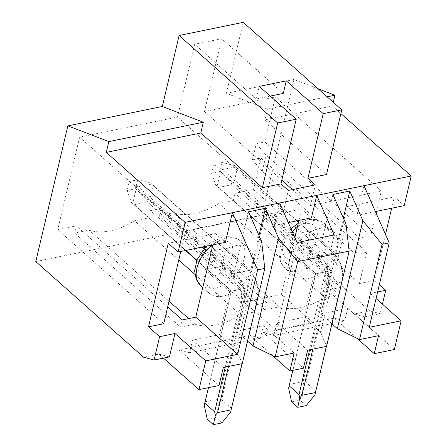 <?xml version="1.0" encoding="UTF-8"?>
<svg xmlns="http://www.w3.org/2000/svg" width="447" height="447" viewBox="0 0 447 447"><rect width="100%" height="100%" fill="white"/><g stroke="black" fill="none" stroke-linecap="round" stroke-linejoin="round"><path stroke-width="0.34" stroke-dasharray="2.23 1.68" d="M235.105 245.811A29.848 18.942 -48.4 0 1 248.968 248.644A29.848 18.942 -48.4 0 1 252.778 266.121A29.848 18.942 -48.4 0 1 233.686 291.757A29.848 18.942 -48.4 0 1 209.347 293.288A29.848 18.942 -48.4 0 1 205.536 275.816A29.848 18.942 -48.4 0 1 235.105 245.811M363.987 185.684L356.974 215.337L347.118 206.587L327.366 290.148L340.865 287.376L339.167 294.562L324.824 297.506A67.955 43.13 -48.4 0 1 279.269 306.854L264.931 309.793L266.63 302.608L256.505 304.681L254.807 311.872L240.464 314.811A67.955 43.13 -48.4 0 1 194.914 324.159L180.571 327.103L74.615 233.055L76.314 225.864L57.758 229.674L79.633 137.128L177.487 117.053L194.691 44.275L221.69 38.738L204.486 111.515L275.346 96.977L264.725 141.9L370.68 235.949L359.712 238.201L266.077 155.087L256.287 143.632L264.725 141.9M167.675 306.955L76.314 225.864M180.571 327.103L182.27 319.912M292.444 189.589L310.436 205.564L381.297 191.025L376.497 211.33M376.083 213.096L370.68 235.949M381.297 191.025L275.346 96.977M288.276 222.589L274.318 225.456L264.462 216.706L244.28 302.06L281.398 294.444L294.858 237.508M337.139 248.817A29.848 18.942 -48.4 0 1 318.046 274.452A29.848 18.942 -48.4 0 1 293.701 275.983A29.848 18.942 -48.4 0 1 289.896 258.506A29.848 18.942 -48.4 0 1 319.465 228.501A29.848 18.942 -48.4 0 1 333.328 231.339A29.848 18.942 -48.4 0 1 337.139 248.817M366.858 252.119L355.89 254.371L262.255 171.257L252.466 159.802L260.903 158.076L366.858 252.119L359.422 283.571L253.466 189.522L234.91 193.327L233.211 200.513L218.868 203.458A67.955 43.13 -48.4 0 1 173.313 212.806L158.976 215.745L160.674 208.559L150.55 210.632L148.851 217.823L134.513 220.762A67.955 43.13 -48.4 0 1 88.959 230.11L74.615 233.055M260.903 158.076L253.466 189.522M339.167 294.562L233.211 200.513M340.865 287.376L234.91 193.327M180.789 251.482L185.589 231.177L79.633 137.128M163.714 323.723L57.758 229.674M394.343 349.537L354.303 313.995L369.658 310.844L380.173 313.654L382.414 304.161M369.658 310.844L261.858 215.158L293.925 79.488L317.996 88.724M333.255 102.268L332.372 106L340.899 113.572M391.684 208.213L394.36 196.892L404.217 205.642M379.341 284.655L374.608 280.453L385.487 234.418M243.218 22.35L226.439 93.328L267.435 109.068L264.887 119.846L332.372 106M264.887 119.846L326.489 174.526M226.439 93.328L293.925 79.488M35.777 261.54L261.858 215.158M252.466 159.802L256.287 143.632M169.447 356.89L158.931 354.08L143.576 357.226M357.008 338.334L334.227 318.113L263.367 332.652L303.407 368.194M272.648 355.639L249.867 335.423L179.007 349.956L219.047 385.498M158.931 354.08L163.479 358.114M334.227 318.113L344.743 320.924L273.882 335.462L263.367 332.652M249.867 335.423L260.383 338.234L189.522 352.767L179.007 349.956M311.436 217.84L301.58 209.09L264.462 216.706M297.099 242.581L276.313 330.495L313.431 322.879L281.398 294.444M313.431 322.879L334.216 234.966M298.903 220.41L301.58 209.09M276.313 330.495L244.28 302.06M274.318 225.456L279.626 202.988M261.646 241.458L236.122 349.414L242.28 363.634M248.538 211.766L233.932 273.553L209.291 251.683L205.044 269.653L221.919 266.194L226.165 248.225L209.291 251.683M258.992 235.457L250.806 270.094L233.932 273.553M294.16 352.99L263.356 325.651L236.362 331.193L246.56 288.064L229.685 291.528L219.494 334.652L236.122 349.414M219.494 334.652L192.495 340.189L223.299 367.529M192.495 340.189L189.522 352.767M263.356 325.651L260.383 338.234M250.806 270.094L226.165 248.225M247.593 341.156L236.362 331.193M246.56 288.064L221.919 266.194M229.685 291.528L205.044 269.653M266.63 302.608L160.674 208.559M256.505 304.681L150.55 210.632M212.845 244.906L215.521 233.585L225.377 242.335M262.255 171.257L266.077 155.087M355.89 254.371L359.712 238.201M215.521 233.585L168.279 243.274M327.366 290.148L369.256 327.327M354.303 313.995L364.819 316.806L370.339 293.444L376.061 298.523M356.974 215.337L375.402 211.554M347.118 206.587L394.36 196.892M359.422 283.571L374.608 280.453M370.339 293.444L377.614 291.952M364.819 316.806L380.173 313.654M270.223 96.094L256.293 98.955L259.266 86.377M283.286 93.417L221.69 38.738M256.293 98.955L194.691 44.275M281.817 180.158L204.486 111.515M310.436 205.564L315.325 184.896M288.326 190.433L283.443 211.101L177.487 117.053M194.914 324.159L188.651 318.605M169.039 301.189L88.959 230.11M240.464 314.811L194.836 274.313M178.761 260.042L134.513 220.762M254.807 311.872L148.851 217.823M346 224.154L320.482 332.11L326.634 346.33M332.898 194.462L318.292 256.248L293.651 234.379L289.405 252.348L306.273 248.884L310.525 230.915L293.651 234.379M343.352 218.147L335.166 252.79L318.292 256.248M378.514 335.686L347.716 308.346L320.722 313.883L330.914 270.759L314.045 274.218L303.848 317.348L276.855 322.885L273.882 335.462M276.855 322.885L307.653 350.224M347.716 308.346L344.743 320.924M264.931 309.793L158.976 215.745M279.269 306.854L173.313 212.806M324.824 297.506L218.868 203.458M331.948 323.851L320.722 313.883M303.848 317.348L320.482 332.11M335.166 252.79L310.525 230.915M330.914 270.759L306.273 248.884M314.045 274.218L289.405 252.348M267.435 109.068L327.12 96.82M185.589 231.177L283.443 211.101M315.878 391.114L306.022 382.364L332.574 270.055L234.01 182.566L237.407 168.189L334.742 254.583A19.187 11.309 78.4 0 1 336.356 256.243A19.187 11.309 78.4 0 1 342.005 280.599L326.455 346.364M222.081 162.457L219.958 171.441L211.52 173.173L213.644 164.189L222.081 162.457L234.681 165.608L237.407 168.189M234.01 182.566L230.859 181.778L231.898 184.712L329.227 271.106L332.574 270.055M219.958 171.441L230.859 181.778M309.587 349.828L325.131 284.063A19.187 11.309 78.4 0 0 317.867 258.048L220.539 171.654L217.141 186.03L315.699 273.514L292.807 370.367M297.043 220.79L236.145 166.742L222.651 169.508L319.979 255.902L333.479 253.131L298.507 222.092M220.539 171.654L219.499 168.72L213.644 164.189M211.52 173.173L215.677 184.896L217.141 186.03M236.145 166.742L234.681 165.608M222.651 169.508L219.499 168.72M215.677 184.896L218.399 187.477L231.898 184.712M315.699 273.514L315.733 273.871L329.227 271.106L303.105 381.615L303.843 385.046L300.043 400.143L306.201 405.613M303.843 385.046L306.022 382.364M303.105 381.615L289.606 384.386L288.656 388.164M291.606 401.875L300.043 400.143M334.742 254.583L333.479 253.131A21.316 12.566 78.4 0 1 335.278 254.974A21.316 12.566 78.4 0 1 341.547 282.04L342.005 280.599M326.338 346.391L341.547 282.04L328.053 284.806L312.839 349.157M317.867 258.048L319.979 255.902A21.316 12.566 78.4 0 1 328.053 284.806L325.131 284.063M289.606 384.386L315.733 273.871L218.399 187.477M231.524 408.418L221.667 399.674L248.214 287.36L149.65 199.876L153.053 185.499L250.381 271.893A19.187 11.309 78.4 0 1 252.002 273.553A19.187 11.309 78.4 0 1 257.645 297.909L242.101 363.674M137.721 179.761L135.597 188.746L127.166 190.478L129.289 181.493L137.721 179.761L150.326 182.912L153.053 185.499M149.65 199.876L146.504 199.088L147.538 202.016L244.872 288.41L248.214 287.36M135.597 188.746L146.504 199.088M225.227 367.132L240.777 301.367A19.187 11.309 78.4 0 0 233.507 275.352L203.776 248.962M201.765 247.174L136.179 188.958L132.781 203.335L185.851 250.443M196.836 260.193L231.345 290.824L208.447 387.678M205.832 246.766L235.619 273.212L249.119 270.441L151.79 184.047L138.291 186.818L205.441 246.42M136.179 188.958L135.139 186.03L129.289 181.493M127.166 190.478L131.317 202.2L132.781 203.335M151.79 184.047L150.326 182.912M138.291 186.818L135.139 186.03M131.317 202.2L134.044 204.787L147.538 202.016M231.345 290.824L231.373 291.181L244.872 288.41L218.745 398.925L219.483 402.35L215.683 417.453L221.846 422.918M219.483 402.35L221.667 399.674M218.745 398.925L205.251 401.691L204.301 405.468M207.252 419.18L215.683 417.453M250.381 271.893L249.119 270.441A21.316 12.566 78.4 0 1 250.918 272.284A21.316 12.566 78.4 0 1 257.193 299.345L257.645 297.909M241.978 363.696L257.193 299.345L243.693 302.116L228.484 366.467M233.507 275.352L235.619 273.212A21.316 12.566 78.4 0 1 243.693 302.116L240.777 301.367M205.251 401.691L231.373 291.181L196.736 260.433M185.55 250.504L134.044 204.787M200.72 285.633A29.848 18.942 131.6 0 0 234.703 275.888A29.848 18.942 131.6 0 0 240.346 240.989A29.848 18.942 131.6 0 0 226.478 238.156A29.848 18.942 131.6 0 0 212.498 244.973M219.851 240.967A21.316 13.533 131.6 0 0 198.87 270.921A21.316 13.533 131.6 0 0 228.093 264.926A21.316 13.533 131.6 0 0 219.851 240.967M304.211 223.662A21.316 13.533 131.6 0 0 283.23 253.611A21.316 13.533 131.6 0 0 312.453 247.616A21.316 13.533 131.6 0 0 304.211 223.662M292.31 231.73A29.848 18.942 131.6 0 0 285.08 268.329A29.848 18.942 131.6 0 0 319.057 258.584A29.848 18.942 131.6 0 0 324.706 223.684A29.848 18.942 131.6 0 0 310.838 220.846A29.848 18.942 131.6 0 0 297.261 227.361M248.968 248.644L240.346 240.989C236.988 237.346 231.233 236.016 223.07 236.988L210.962 242.442L206.385 246.23M209.347 293.288L202.782 287.466M298.227 223.265L307.424 219.684C315.588 218.706 321.348 220.041 324.706 223.684L333.328 231.339M293.701 275.983L285.08 268.329L280.655 262.205L278.967 253.633L281.42 242.33L290.975 228.702M336.356 256.243L335.278 254.974M252.002 273.553L250.918 272.284"/><path stroke-width="0.67" d="M180.789 251.482L163.714 323.723L148.527 326.835L159.613 336.68L154.092 360.036L143.576 357.226L35.777 261.54L67.849 125.87L108.844 141.604L106.297 152.388L185.142 222.377L232.384 212.683L257.623 269.865L237.659 354.326L195.769 317.147L182.27 319.912L167.675 306.955M376.497 211.33L376.083 213.096M195.769 317.147L212.845 244.906M237.659 354.326L205.771 360.869L174.967 333.529L159.613 336.68M185.142 222.377L178.135 252.024L168.279 243.274L148.527 326.835M317.996 88.724L334.926 95.222L333.255 102.268M340.899 113.572L411.223 175.995L404.217 205.642L375.402 211.554M385.487 234.418L391.684 208.213M382.414 304.161L385.694 290.293L379.341 284.655M163.479 358.114L198.971 389.616L205.771 360.869M198.971 389.616L219.047 385.498L223.299 367.529L242.28 363.634L264.792 268.396L261.646 241.458L248.538 211.766L265.412 208.308L278.515 238L297.691 261.646L349.152 251.091L346 224.154L332.898 194.462L349.772 190.998L362.875 220.689L382.051 244.341L389.22 242.866L363.987 185.684L411.223 175.995M257.623 269.865L264.792 268.396M178.135 252.024L225.377 242.335L232.384 212.683L279.626 202.988L297.099 242.581L334.216 234.966L316.744 195.378L363.987 185.684M286.264 80.834L259.266 86.377L296.227 119.181L280.934 183.873L288.326 190.433L315.325 184.896L307.933 178.336L323.226 113.644L286.264 80.834L283.286 93.417L270.223 96.094M280.934 183.873L262.378 187.679L200.776 132.999L203.324 122.221L162.328 106.481L179.107 35.503L243.218 22.35L341.782 109.839L323.226 113.644M106.297 152.388L200.776 132.999M288.276 222.589L311.436 217.84L316.744 195.378L279.626 202.988M341.782 109.839L326.489 174.526L307.933 178.336M108.844 141.604L203.324 122.221M67.849 125.87L162.328 106.481M382.051 244.341L359.533 339.58L378.514 335.686L374.268 353.655L394.343 349.537L401.143 320.784L376.061 298.523M374.268 353.655L357.008 338.334M297.691 261.646L275.179 356.885L294.16 352.99L289.907 370.96L303.407 368.194L307.653 350.224L326.634 346.33L349.152 251.091M289.907 370.96L272.648 355.639M278.515 238L252.996 345.956L247.593 341.156M275.179 356.885L252.996 345.956M294.858 237.508L298.903 220.41M265.412 208.308L258.992 235.457M174.967 333.529L169.447 356.89L154.092 360.036M401.143 320.784L369.256 327.327L389.22 242.866M377.614 291.952L385.694 290.293M292.444 189.589L281.817 180.158M296.227 119.181L277.671 122.992L179.107 35.503M262.378 187.679L277.671 122.992M188.651 318.605L169.039 301.189M194.836 274.313L178.761 260.042M362.875 220.689L337.351 328.646L331.948 323.851M359.533 339.58L337.351 328.646M349.772 190.998L343.352 218.147M327.12 96.82L334.926 95.222M326.455 346.364L314.928 394.885L326.338 346.391M292.807 370.367L289.153 385.828L299.009 394.572L309.587 349.828M298.507 222.092L297.043 220.79M312.839 349.157L301.926 395.321L299.747 398.003L297.769 407.346L306.201 405.613L314.928 394.885M289.153 385.828L288.656 388.164L291.606 401.875L297.769 407.346M301.926 395.321L315.426 392.555M299.747 398.003L299.009 394.572M242.101 363.674L230.574 412.195L241.978 363.696M208.447 387.678L204.793 403.133L214.649 411.883L225.227 367.132M203.776 248.962L201.765 247.174M185.851 250.443L196.836 260.193M205.441 246.42L205.832 246.766M228.484 366.467L217.572 412.631L215.387 415.308L213.409 424.65L221.846 422.918L230.574 412.195M204.793 403.133L204.301 405.468L207.252 419.18L213.409 424.65M217.572 412.631L231.065 409.86M215.387 415.308L214.649 411.883M196.736 260.433L185.55 250.504M212.498 244.973A29.848 18.942 131.6 0 0 200.72 285.633L196.294 279.509L194.607 270.943L197.06 259.64L206.385 246.23M297.261 227.361A29.848 18.942 131.6 0 0 292.31 231.73M202.782 287.466L200.72 285.633M290.975 228.702L298.227 223.265"/></g></svg>

